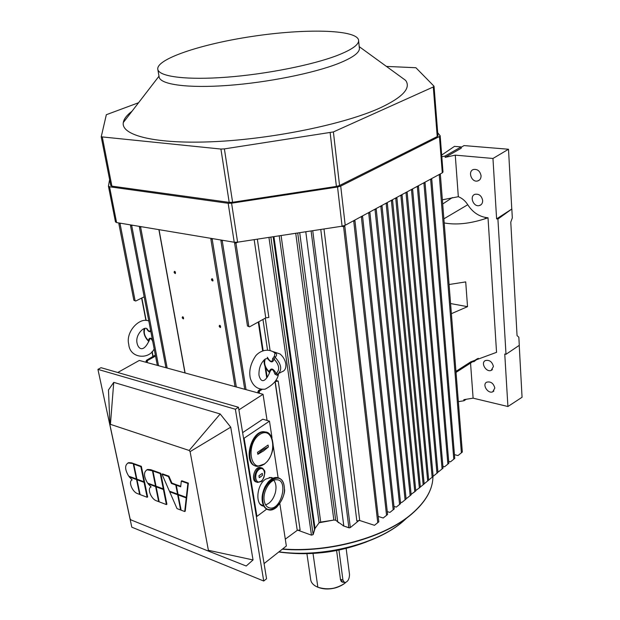 <?xml version="1.0" encoding="UTF-8"?>
<svg xmlns="http://www.w3.org/2000/svg" width="620" height="620" viewBox="0 0 620 620"><rect width="100%" height="100%" fill="white"/><g stroke="black" fill="none" stroke-linecap="round" stroke-linejoin="round"><path stroke-width="0.93" d="M405.085 499.86L375.046 209.63L374.333 209.537L375.046 209.63L375.945 209.142L375.247 209.041L376.247 209.289L406.1 499.022L401.768 502.51L400.435 502.099L401.768 502.51L405.085 499.86L375.046 209.63L376.247 209.289M410.146 495.628L380.858 206.483L380.145 206.398L382.052 206.15L411.161 494.791L406.829 498.279L405.999 498.031L406.829 498.279L410.146 495.628L380.858 206.483L382.052 206.15M414.78 491.761L386.167 203.616L385.454 203.538L387.353 203.29L415.788 490.932L411.114 494.311L414.78 491.761L386.167 203.616L387.353 203.29M396.932 198.113L395.048 198.353L395.762 198.431L423.166 484.755L395.762 198.431L396.932 198.113L424.165 483.933L423.166 484.755L424.165 483.933M420.368 486.995L423.166 484.755L420.368 486.995M419.368 487.893L415.749 490.49L419.376 487.917L391.422 200.779L392.599 200.454L391.6 200.221L392.29 200.306L391.429 200.779L390.709 200.694L391.429 200.779L419.368 487.893M420.344 487.126L419.376 487.917M401.086 195.099L402.086 195.323L400.21 195.564L400.923 195.649L427.684 480.981L428.676 480.167L427.684 480.981L400.923 195.649L401.775 195.184L401.086 195.099M424.359 483.646L427.684 480.981L424.359 483.646M406.185 192.34L407.185 192.564L405.325 192.805L406.03 192.882L432.156 477.245L433.147 476.431L432.156 477.245L406.03 192.882L406.883 192.425L406.185 192.34M428.831 479.911L432.156 477.245L428.831 479.911M412.657 189.612L437.953 472.417L433.636 475.896L433.086 475.742L433.636 475.896L436.961 473.231L411.51 189.922L412.346 189.472L411.657 189.387L412.657 189.612L410.804 189.852L411.51 189.922L436.961 473.231L437.945 472.425M431.466 179.149L429.939 179.521L430.66 179.583L453.793 459.172L454.755 458.382L453.793 459.172L430.66 179.583L431.466 179.149L430.776 179.064L431.466 179.149M450.422 461.885L453.793 459.172L450.422 461.885L448.694 461.427L450.422 461.885M424.754 182.768L423.235 183.14L423.94 183.21L447.88 464.109L448.857 463.311L447.88 464.109L423.94 183.21L424.754 182.768L424.072 182.683L424.754 182.768M444.548 466.782L447.88 464.109L444.548 466.782L442.913 466.333L444.548 466.782M418.485 186.457L416.64 186.698L417.353 186.767L442.091 468.945L417.353 186.767L418.485 186.457L443.068 468.146L442.091 468.945L443.068 468.146M437.852 471.371L438.759 471.618L442.091 468.945L438.759 471.618L437.852 471.371M387.329 514.708L386.554 515.329L353.741 221.146L354.966 220.79L353.974 220.534L354.671 220.642L353.741 221.146L386.554 515.329L383.214 518.002L378.192 516.452L383.214 518.002L387.562 514.507M353.005 221.053L353.741 221.146L353.005 221.053M399.575 504.463L368.722 213.047L368.001 212.954L368.722 213.047L369.629 212.552L368.931 212.458L369.923 212.706L400.597 503.618L396.265 507.106L393.964 506.393L396.265 507.106L399.575 504.463L368.722 213.047L369.923 212.706M393.204 509.779L389.895 512.422L387.267 511.601L389.895 512.422L393.204 509.779L361.39 217.008L362.615 216.659L360.67 216.915L361.39 217.008L393.204 509.779L394.204 508.958M359.716 520.505L323.989 228.966L359.716 520.505L356.841 520.963L320.772 229.462L356.841 520.963L359.716 520.505L374.465 525.311L359.716 520.505M377.758 522.683L374.465 525.311L377.758 522.683L343.589 226.626L344.55 226.114L343.41 225.928L344.829 226.261L378.804 521.823L377.758 522.683L343.589 226.626L344.829 226.261M341.31 226.315L343.589 226.626L341.31 226.315M248.853 326.469L235.926 243.094L234.593 243.118L237.94 242.133L235.926 243.094L248.853 326.469L249.48 326.872L247.481 325.981L249.48 326.872L265.763 317.897L268.863 317.44L257.354 239.157L268.863 317.44L265.763 317.897L254.161 239.646L265.763 317.897L249.48 326.872L248.078 326.074M234.786 242.901L235.871 242.335L234.786 242.901M278.217 381.067L300.111 529.937L297.251 530.356L300.111 529.937L278.217 381.067L275.187 381.517L297.251 530.356L285.301 539.16L297.251 530.356L275.024 381.618L278.217 381.067L275.768 380.432L278.217 381.067M262.004 389.5L259.486 391.026L258.346 390.716L260.439 389.337L258.346 390.716L259.486 391.026L259.028 392.127L257.835 392.553L258.346 390.716L257.928 391.809C257.812 393.127 258.183 393.235 259.028 392.127L259.199 393.235L259.486 391.026L262.004 389.5M213.032 238.692L212.172 239.111L236.321 386.973L212.172 239.111L210.862 239.142L211.893 238.506L211.063 238.925L212.172 239.111L213.032 238.692M182.195 317.657L182.575 316.774L183.474 318.913L182.195 317.657C183.35 314.534 184.613 321.602 182.195 317.657M174.065 272.281L174.476 271.343L175.321 273.552L174.065 272.281C175.22 268.987 176.522 276.295 174.065 272.281M211.42 279.69L211.862 278.729L212.451 278.868L213.04 280.813L211.42 279.69C212.706 276.311 213.954 283.821 211.42 279.69M219.147 326.213L219.55 325.322L220.488 327.515L219.147 326.213C220.433 323.028 221.635 330.282 219.147 326.213M159.038 229.663L185.109 372.969L159.038 229.663M139.407 227.16L140.453 226.556L139.624 226.943L140.616 227.114L167.16 368.055L140.616 227.114L141.476 226.726L139.407 227.16L165.943 367.722M258.78 321.741L263.113 350.409L258.78 321.741M265.755 367.908L267.189 377.394L265.755 367.908M258.276 322.02L262.601 350.594L258.276 322.02M264.027 360.026L264.104 360.53L264.027 360.026M264.957 366.203L266.74 377.96L264.957 366.203M220.929 240.831L223.13 240.382L221.123 240.614L221.945 240.18L220.929 240.831L244.722 389.275M222.247 240.8L246.031 389.631L222.247 240.8M131.556 225.068L130.518 225.672L131.711 225.626L158.526 365.699L131.711 225.626L132.587 225.238L131.711 225.626L130.727 225.455L131.556 225.068M118.862 223.712L120.908 223.285L120.048 223.665L135.098 300.661L133.85 300.196L135.726 301.041L134.137 300.444L135.726 301.041L135.098 300.661L120.048 223.665L118.862 223.712L133.843 300.196M144.173 296.825L135.726 301.041L144.173 296.825M155.341 355.058L146.459 360.298L146.056 361.321C145.917 362.506 146.227 362.584 147.002 361.553L147.428 360.561L155.542 356.105L147.428 360.561L146.459 360.298L145.964 362.034L147.002 361.553L147.203 362.599L147.428 360.561L146.459 360.298L155.341 355.058M141.841 297.988L146.173 320.447L141.841 297.988M152.171 351.571L153.101 356.384L152.171 351.571M262.958 319.44L267.483 349.742L262.958 319.44M265.29 318.161L270.033 350.145L265.29 318.161M311.457 535.153L268.94 237.39L311.457 535.153L297.615 530.131L311.457 535.153L313.139 534.626L315.053 528.403L319.106 522.753L320.726 522.094L281.092 235.53L320.726 522.094L333.854 520.056L295.74 233.29L333.854 520.056L319.106 522.753L279.225 235.817L319.106 522.753L315.053 528.403L273.931 236.623L315.053 528.403L314.503 529.519L273.156 236.739L314.503 529.519L313.139 534.626L270.87 237.096L313.139 534.626M335.691 520.219L297.716 232.988L335.691 520.219L333.854 520.056L335.691 520.219L337.714 521.769L299.716 232.678L337.714 521.769L335.691 520.219M350.339 527.573L312.728 230.687L350.339 527.573L359.12 520.382L350.339 527.573L348.882 527.798L343.813 526.031L337.714 521.769L338.419 522.73M349.541 527.868L343.813 526.031L305.784 231.748L343.813 526.031L343.069 525.768M348.882 527.798L311.101 230.942L348.882 527.798M440.371 174.639L462.334 452.05L457.994 455.553L454.445 454.646L457.994 455.553L461.381 452.832L439.27 174.933L440.053 174.499L439.363 174.429L440.371 174.639L438.549 174.871L439.27 174.933L461.381 452.832L462.078 452.251M343.565 582.203L342.558 582.196L340.481 579.622L336.598 550.498L340.55 580.002L341.574 581.715L343.565 582.203M343.999 583.9C334.94 589.178 326.376 590.349 318.3 587.411L317.858 587.233C327.879 590.271 336.986 588.853 345.17 582.971L345.658 582.537L345.17 582.971C336.986 588.853 327.879 590.271 317.858 587.233L318.3 587.411C327.484 590.271 336.055 589.093 344.022 583.885M310.667 579.483C310.969 582.134 312.604 584.342 315.572 586.132L317.858 587.233C313.798 585.543 311.434 583.18 310.767 580.126L310.667 579.483M313.015 553.42L317.858 587.233L313.015 553.42M258.951 475.734L262.276 473.37L262.578 475.292L259.261 477.664L258.951 475.734L262.276 473.37L262.578 475.292L259.261 477.664L258.951 475.734M261.16 476.555L259.261 477.664L261.16 476.555M261.082 481.205C266.755 477.206 264.895 465.302 259.191 469.379C253.44 473.386 255.394 485.375 261.082 481.205C266.755 477.206 264.895 465.302 259.191 469.371C253.44 473.378 255.394 485.375 261.082 481.205L257.842 482.399C251.774 482.159 255.347 466.938 261.26 467.837L262.353 468.154L261.26 467.837C255.355 466.93 251.774 482.159 257.842 482.399M256.618 481.988L256.618 481.988C250.55 481.748 254.123 466.527 260.036 467.433L261.276 467.837C254.425 464.372 249.612 483.592 257.874 481.864M257.517 452.352L268.072 445.059L268.375 447.005C263.624 449.019 260.106 451.461 257.835 454.313L257.517 452.352L268.072 445.059L268.375 447.005C263.624 449.019 260.113 451.461 257.835 454.313L257.517 452.352M263.678 450.818L257.835 454.313L263.678 450.818L268.375 447.005L263.678 450.818M264.298 464.024C278.155 454.46 273.722 424.971 259.656 434.527C245.342 444.121 250.302 474.215 264.298 464.024C278.155 454.46 273.722 424.971 259.656 434.527C245.342 444.121 250.302 474.215 264.298 464.024L257.517 466.364C243.21 466.046 250.883 430.21 264.895 431.969L267.577 432.675L264.895 431.969C250.883 430.21 243.21 466.046 257.517 466.364L264.089 464.38L267.243 461.497C270.7 457.056 272.699 452.042 273.234 446.446C272.567 436.658 269.785 431.83 264.895 431.969L266.244 432.186M259.447 465.938L255.626 465.922M255.657 465.938C242.621 463.404 251.022 430.009 264.244 431.768M264.26 431.776L266.22 432.179M148.877 341.411L149.125 340.628L148.862 341.465L148.482 340.752C148.862 338.009 150.133 337.474 152.295 339.163M148.808 341.604L148.482 340.752C144.53 336.459 143.359 332.374 144.979 328.499M152.76 341.604C151.358 338.094 150.149 337.768 149.125 340.628C142.825 354.097 137.439 348.076 136.826 341.69C135.935 333.529 145.731 324.446 147.746 329.887C149.498 331.832 150.397 331.708 150.443 329.514M269.607 372.674L269.15 371.644C270.808 367.629 273.164 368.233 276.218 373.457L277.659 374.263C282.394 370.039 281.565 364.382 275.172 357.306L274.102 359.104C272.862 362.886 270.769 362.778 267.825 358.771M267.282 357.345L268.824 359.577C271.25 362.196 272.513 361.886 272.606 358.662L274.42 356.19L274.962 353.075M278.434 373.837L277.07 375.286L274.892 374.1C273.203 368.97 271.513 368.303 269.824 372.085L269.499 373.046M274.404 352.548C277.039 353.485 277.295 355.074 275.172 357.306L274.42 356.19M272.606 358.662L274.102 359.104C279.349 365.048 280.054 369.83 276.218 373.457L274.892 374.1M277.605 374.294L277.217 375.185M267.36 357.26L268.824 359.577C267.483 358.298 266.034 358.313 264.484 359.639C260.594 363.444 258.757 368.621 258.974 375.17C261.501 385.346 266.856 379.579 269.824 372.085L269.623 372.597L269.15 371.644C265.035 367.459 263.74 363.274 265.267 359.096M279.302 373.186L281.805 371.822C284.906 370.876 286.238 368.233 285.797 363.901C285.115 359.988 283.224 356.694 280.116 354.02L273.312 351.687M496.604 218.876L511.833 209.017L512.322 217.907L510.779 222.154L517.049 335.583L518.847 337.241L519.289 345.332L506.005 354.299L497.914 219.038L496.604 218.876L492.962 158.472L455.274 155.139L458.327 196.703C462.171 198.199 465.31 200.88 467.759 204.74C472.518 212.087 478.733 216.372 486.39 217.589L488.018 217.79L484.453 218.961C469.301 223.774 455.878 225.091 444.191 222.929M482.662 200.493C482.693 203.251 481.546 204.964 479.229 205.615C473.386 207.126 469.208 196.176 474.943 194.316C479.035 193.68 481.608 195.742 482.662 200.493M481.058 175.716C481.074 178.622 479.864 180.389 477.423 181.025C471.456 182.427 467.565 171.252 473.432 169.5C477.501 168.919 480.043 170.996 481.058 175.716M493.435 366.498L491.172 370.419C486.243 372.55 480.446 362.964 485.243 360.608C489.374 359.654 492.102 361.615 493.435 366.498M494.83 388.058L492.699 391.84C487.893 394.026 481.934 384.601 486.607 382.207C490.722 381.222 493.466 383.168 494.83 388.058M461.156 146.917L445.09 156.038L445.191 157.348L461.249 148.219L461.156 146.917L454.483 146.367L441.673 155.07M445.09 156.038L441.804 156.759M442.362 199.803L458.327 196.703M450.577 303.552L467.526 306.66L451.375 313.689M478.307 358.321L473.765 361.77M455.948 371.372L470.797 361.832L496.543 352.331L488.018 217.79M449.066 284.518L465.713 281.899L467.526 306.66M445.191 157.348L455.274 155.139M470.596 363.785L473.114 398.164L463.853 399.652L463.938 400.753L458.343 401.651M463.938 400.753L466.341 399.249M473.114 398.164L507.92 406.511L504.757 354.036L506.005 354.299M507.92 406.511L522.063 397.257L519.227 345.371M461.179 147.327L463.977 145.584L508.509 149.242L492.962 158.472M511.771 209.01L508.509 149.242M511.833 209.017L497.914 219.038M338.954 550.033L342.953 580.196L344.65 582.622C347.719 581.994 349.347 579.297 349.525 574.538L346.138 548.398M337.35 55.42C312.449 65.015 266.166 74.214 226.641 77.198C187.046 80.205 159.937 76.779 157.883 69.735C154.868 59.342 201.027 43.981 252.704 36.347C304.327 28.543 355.322 29.38 358.515 39.758C359.623 44.214 352.571 49.437 337.35 55.42M358.631 40.912L359.313 47.531C360.437 52.127 353.416 57.466 338.249 63.55C313.441 73.307 267.298 82.545 227.873 85.428C188.371 88.335 161.301 84.692 159.208 77.438L159.03 76.407M110.786 185.465L111.902 186.139L229.191 202.368L232.601 202.267L336.397 186.426L339.558 185.519L437.224 136.578L437.945 135.803L434.039 86.343M386.43 66.418L415.896 67.727L433.946 86.133L433.295 86.963L333.389 131.936L224.386 148.893L220.922 149.048L101.223 136.819L106.338 114.708L138.555 102.734M115.467 221.813L116.583 222.565L234.228 242.242L237.6 242.18L342.085 226.199L345.208 225.262L442.3 172.841L442.998 172.011L440.169 135.827M437.704 132.773L440.161 135.749L439.448 136.524L340.713 186.108L337.544 187.015L231.585 203.19L228.168 203.29L109.546 186.783L108.438 186.108L109.616 179.614M397.978 74.819L405.596 80.352C411.316 88.11 402.698 97.356 379.742 108.089C344.301 124.171 273.257 138.865 214.83 141.624C156.256 144.452 120.861 135.586 123.302 122.543C123.907 118.924 126.806 115.15 132.006 111.236M263.763 506.044L260.214 504.176M269.196 477.532L272.234 478.082M264.228 500.828C262.524 492.001 269.801 479.446 276.342 479.764C289.106 479.051 281.162 511.236 269.39 507.873C266.662 507.106 264.942 504.757 264.228 500.828M265.585 504.835C270.111 503.363 273.358 499.34 275.334 492.761C276.567 487.467 276.071 483.313 273.846 480.299M263.733 581.025L266.553 578.762L238.468 407.262L101.029 367.683L97.937 369.381L235.375 409.254L263.733 581.025L131.804 527.178L97.937 369.381M144.576 482.027L144.065 482.36L147.134 497.271L147.645 496.93L144.576 482.027L137.539 479.43L137.02 479.764L140.12 494.605L147.134 497.271M144.065 482.36L137.02 479.764M140.027 494.163L139.639 494.419L136.54 479.586L129.239 476.896L129.758 476.563L137.051 479.252L136.54 479.586M139.639 494.419L137.477 493.597C132.231 491.908 128.053 481.174 132.161 479.903L129.239 476.896M137.051 479.252L137.144 479.686M133.277 463.962L136.416 478.981L128.689 476.129C124.798 469.503 124.62 465.116 128.169 462.977L133.796 463.636L133.881 464.055M127.642 463.179L128.689 462.652L131.618 462.853L133.796 463.636M136.416 478.981L136.803 478.725M141.345 466.325L134.276 463.807L133.765 464.132L136.896 479.159L143.941 481.748L144.452 481.414L141.345 466.325L140.833 466.659L143.941 481.748M133.765 464.132L140.833 466.659M163.912 489.149L163.401 489.49L166.4 504.579L166.912 504.238L163.912 489.149L156.659 486.475L156.147 486.816L159.169 501.836L166.4 504.579M163.401 489.49L156.147 486.816M159.077 501.379L158.674 501.65L155.643 486.63L148.126 483.856L148.637 483.522L156.162 486.297L155.643 486.63M158.674 501.65L156.449 500.805C151.04 499.054 146.839 488.173 151.117 486.917L148.126 483.856M156.162 486.297L156.248 486.746M152.458 470.812L155.519 486.018L147.56 483.081C143.638 476.424 143.483 471.99 147.111 469.797L152.458 470.812L152.97 470.479L153.062 470.921M146.537 470.03L147.622 469.464L150.73 469.673L152.97 470.479M155.519 486.018L155.93 485.747M160.758 473.254L153.473 470.657L152.954 470.991L156.023 486.196L163.277 488.87L163.788 488.529L160.758 473.254L160.239 473.595L163.277 488.87M152.954 470.991L160.239 473.595M186.752 497.565L186.24 497.914L184.714 511.531L185.225 511.182L186.752 497.565L178.684 494.589L178.165 494.938L181.118 510.167L184.714 511.531M186.24 497.914L178.165 494.938M181.017 509.679L180.598 509.973L177.653 494.752L169.686 491.807L170.198 491.466L178.165 494.404L177.653 494.752M180.598 509.973L177.025 508.617L169.686 491.807M178.165 494.404L178.258 494.876M171.399 483.437L175.77 485.018L177.529 494.125L169.384 491.125L162.014 474.23L162.525 473.889L168.896 476.16L168.376 476.501L171.399 483.437L171.918 483.096L176.282 484.677L176.375 485.15M162.014 474.23L168.376 476.501M168.896 476.16L171.918 483.096M175.77 485.018L176.282 484.677M177.529 494.125L177.956 493.838M180.745 486.289L176.801 484.863L176.289 485.204L178.049 494.311L186.302 497.356L186.814 497L188.371 483.112L181.815 480.771L181.296 481.12L187.86 483.461L186.302 497.356M176.289 485.204L180.691 486.801L181.296 481.12M187.86 483.461L188.371 483.112M230.725 427.164L190.092 451.631L208.39 550.296L207.816 550.855L246.21 566.014L253.037 559.945L230.725 427.164L220.178 413.974L189.162 450.461L190.092 451.631M220.178 413.974L113.739 382.37L110.43 424.344L189.162 450.461M113.739 382.37L108.477 389.957L109.949 424.995L110.43 424.344M207.816 550.855L130.913 519.886L130.084 518.816L109.949 424.995M235.375 409.254L238.468 407.262M253.037 559.945L208.39 550.296M262.392 505.757L263.601 505.967M273.056 478.26L271.87 477.617M263.81 506.129C255.022 505.75 256.308 485.15 265.554 479.175L270.932 477.446L273.219 478.19M117.738 372.496L139.322 360.445L263.05 394.289L267.073 420.461M264.074 563.588L286.347 546.003L279.845 503.626M238.894 409.874L263.05 394.289M256.308 516.189L256.913 516.413L244.117 438.2L243.497 438.007M266.678 509.136L256.913 516.413M242.621 432.636L262.772 419.205L269.475 421.158L272.002 437.681M273.265 445.966L278.124 477.757M244.117 438.2L269.475 421.158M260.617 481.523L260.88 481.531C262.082 482.779 266.437 471.843 264.252 470.293C262.981 468.449 261.989 467.635 261.26 467.837L260.036 467.433M150.792 331.336C149.567 332.212 148.25 331.46 146.839 329.088M275.086 357.384L274.272 356.275M277.574 374.302L277.07 375.286M452.344 197.586L442.696 204.011M467.759 204.74L443.866 218.829M484.453 218.961L486.39 217.589M477.416 358.701L456.025 372.395M406.991 517.785L403.566 520.885C377.588 543.965 322.253 557.992 278.961 551.831M432.923 476.625C432.884 489.048 425.994 501.309 412.246 513.383C385.353 537.16 329.522 552.854 282.604 548.956M342.953 580.196L340.434 579.227M232.601 202.267L224.386 148.893M220.922 149.048L229.191 202.368M336.397 186.426L330.158 132.796M339.558 185.519L333.389 131.936M437.224 136.578L433.295 86.963M111.902 186.139L102.331 137.252M116.583 222.565L109.546 186.783M442.3 172.841L439.448 136.524M345.208 225.262L340.713 186.108M342.085 226.199L337.544 187.015M237.6 242.18L231.585 203.19M228.168 203.29L234.228 242.242M262.919 501.797C265.802 519.676 287.029 503.595 284.185 486.142C281.736 468.209 260.005 483.755 262.919 501.797M277.132 506.757C274.528 509.198 271.924 510.283 269.336 510.028C265.833 509.439 263.624 506.703 262.71 501.828C260.648 491.28 269.747 476.385 277.341 477.656C280.953 478.19 283.216 480.918 284.138 485.855M278.558 477.896L277.001 477.547C269.413 476.276 260.315 491.164 262.376 501.712C263.144 505.974 264.972 508.617 267.856 509.656M262.291 501.107C261.717 493.505 263.95 486.871 268.995 481.221M131.107 463.186L131.618 462.853M150.73 469.673L150.21 470.014M392.599 200.454L420.375 487.103M402.086 195.323L428.676 480.167M407.185 192.564L433.147 476.431M431.768 179.281L454.755 458.382M425.072 182.908L448.857 463.311M354.966 220.79L387.593 514.484M362.615 216.659L394.235 508.935M234.593 243.118L247.481 325.981M210.862 239.142L235.019 386.617M158.891 229.64L184.962 372.93M130.518 225.672L157.325 365.366M141.624 298.096L145.925 320.431M151.977 351.78L152.884 356.508M341.915 581.947L342.558 582.196M306.908 553.66L310.767 580.126M148.575 341.256C144.669 337.28 143.197 333.056 144.166 328.585M148.816 321.036C139.763 316.688 125.38 331.839 128.751 344.317C129.727 358.453 148.916 360.026 154.171 348.959M269.188 372.202C265.321 368.528 263.655 364.421 264.205 359.863M274.916 353.02L275.257 353.377C269.537 348.192 261.012 349.773 255.843 355.655C250.457 363.615 248.659 371.31 250.441 378.735C253.076 386.345 257.959 389.825 265.089 389.182C273.079 384.981 277.535 379.959 278.473 374.131M479.229 205.615L481.066 204.716M477.423 181.025L479.338 180.141M491.172 370.419L492.435 369.59M492.699 391.84L493.892 391.026M366.536 541.88C351.137 547.638 336.296 551.242 322.02 552.676C309.256 554.009 296.949 554.017 285.099 552.699M407.185 517.646L403.194 521.273C377.022 544.399 321.888 558.256 278.775 551.986M432.768 479.795C431.605 491.412 424.708 502.727 412.083 513.724C385.09 537.556 329.181 553.195 282.317 549.188M344.115 582.42L341.139 581.265M157.883 69.735L159.208 77.438M101.223 136.819L110.794 185.62M108.446 186.264L115.483 221.983M158.999 76.198L123.302 122.543M359.22 46.639L405.596 80.352M269.669 477.501L273.048 478.268M267.437 506.951L269.39 507.873M266.817 509.214C264.461 507.873 262.965 505.362 262.33 501.665C261.795 496.821 262.678 491.893 264.957 486.886C269.32 479.88 268.654 481.74 270.382 479.911L277.341 477.656C281.837 478.539 284.2 482.352 284.433 489.11C285.96 492.497 278.62 511.291 269.336 510.028M128.689 462.652L128.169 462.977M147.622 469.464L147.111 469.797"/></g></svg>
